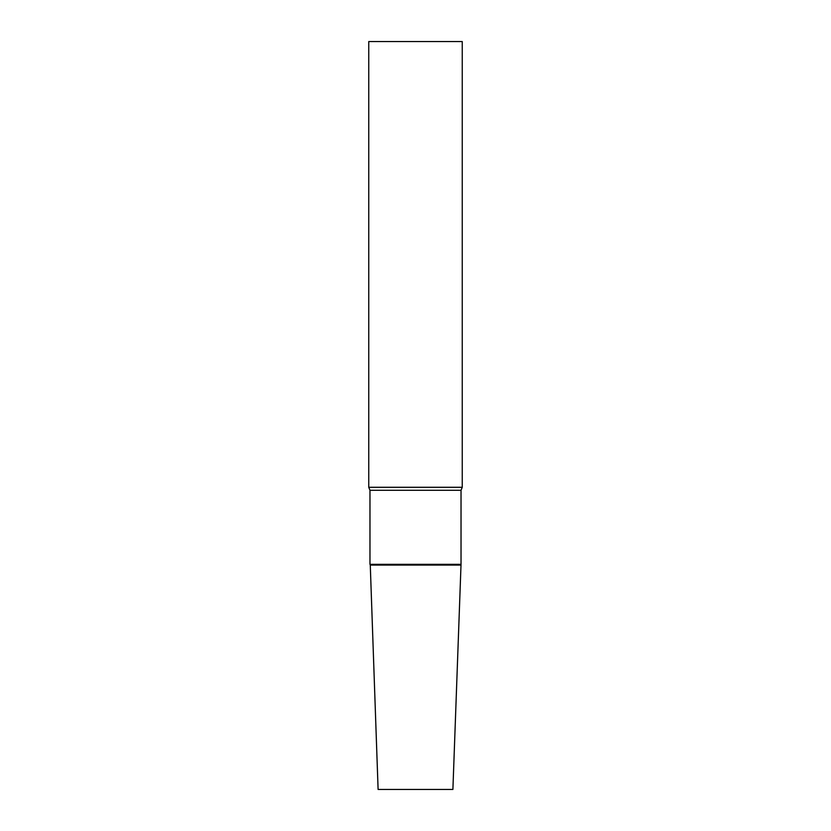 <?xml version="1.0" encoding="UTF-8"?>
<svg xmlns="http://www.w3.org/2000/svg" width="831" height="831" viewBox="0 0 831 831"><rect width="100%" height="100%" fill="white"/><g stroke="black" fill="none" stroke-linecap="round" stroke-linejoin="round"><path stroke-width="0.62" stroke-dasharray="4.16 3.12" d="M378.105 789.45L452.895 789.45M415.5 565.08L460.727 565.08L415.5 565.08M461.028 564.332L369.972 564.332M461.028 490.29L369.972 490.29M462.244 487.288L368.756 487.288M462.244 41.55L368.756 41.55"/><path stroke-width="1.25" d="M461.028 564.332L452.895 789.45L378.105 789.45L370.273 565.08L460.727 565.08L370.273 565.08L369.972 564.332L461.028 564.332L461.028 490.29L462.244 487.288L462.244 41.55L368.756 41.55L368.756 487.288L462.244 487.288M369.972 564.332L369.972 490.29L461.028 490.29M369.972 490.29L368.756 487.288"/></g></svg>

